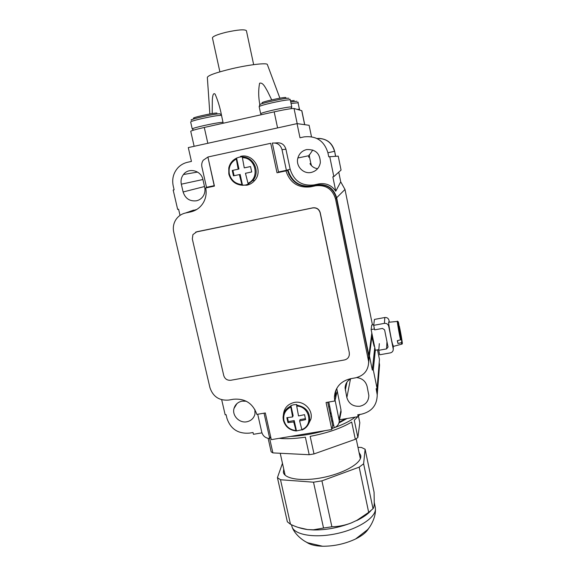 <?xml version="1.0" encoding="UTF-8"?>
<svg xmlns="http://www.w3.org/2000/svg" width="575" height="575" viewBox="0 0 575 575"><rect width="100%" height="100%" fill="white"/><g stroke="black" fill="none" stroke-linecap="round" stroke-linejoin="round"><path stroke-width="0.86" d="M279.903 98.188L267.389 64.644C267.684 62.538 249.586 64.551 231.703 68.763C215.984 72.579 207.862 75.469 207.345 77.438L209.861 113.951M259.842 104.6C258.391 97.082 258.312 89.966 259.598 83.253C262.947 82.017 265.449 87.853 267.433 91.116L271.716 99.856M301.832 110.716L294.041 108.488C291.712 108.366 285.092 109.487 274.182 111.852L204.283 127.456C195.744 129.404 191.231 130.683 190.742 131.294L194.134 146.309M212.197 113.555L212.326 100.014C212.498 96.83 213.059 92.208 215.107 94.135C217.903 100.553 220.045 107.654 221.54 115.446M221.749 116.387L223.193 123.237M246.409 30.784L246.402 30.655C244.576 29.188 237.806 29.727 226.104 32.272C217.314 34.493 212.757 36.362 212.434 37.878L219.88 71.832M288.851 98.325C287.083 97.333 256.019 104.348 259.972 104.844M285.89 97.549C284.33 96.744 259.109 102.451 262.329 102.875M220.196 113.987L219.873 113.85C216.646 113.203 186.429 120.024 191.662 120.204M216.955 113.081C214.202 112.556 189.606 118.127 193.969 118.278M296.944 101.25L290.742 101.933M294.199 100.524L290.519 100.848M356.723 377.581C362.214 378.285 365.678 381.232 367.109 386.422L368.841 395.435C368.654 401.213 365.678 404.814 359.914 406.245C353.201 406.733 348.845 403.851 346.854 397.598L345.086 387.988C345.287 383.712 347.343 380.578 351.239 378.587M254.89 409.479L254.977 414C253.884 418.241 251.146 420.835 246.776 421.784C239.351 423.337 231.883 415.552 234.011 408.458C235.218 404.484 237.906 402.047 242.075 401.142L246.287 401.235M204.7 187.393C205.354 190.505 204.865 193.38 203.255 196.025C201.602 198.548 199.324 200.136 196.42 200.797C189.736 201.502 185.301 198.569 183.116 191.985L181.319 184.187C180.579 180.593 181.29 177.373 183.447 174.52C188.686 167.282 201.286 170.523 202.932 179.558L204.7 187.393M312.778 149.996L308.904 155.703L308.624 157.183L309.508 156.989L310.838 163.408L309.968 163.667C311.743 166.549 314.288 168.223 317.608 168.691M311.327 172.407C303.341 174.405 295.464 165.967 297.879 157.974C299.237 153.532 302.134 150.736 306.583 149.586C315.582 149.169 320.167 153.525 320.34 162.66C319.333 167.821 316.329 171.07 311.327 172.407M311.485 136.728L309.12 125.292L297.045 123.625L299.992 137.77L303.945 136.907C316.214 135.52 324.207 140.81 327.915 152.77L328.742 156.795L338.237 156.134L341.061 170.078L333.823 176.611L332.832 176.82L335.771 191.195C331.624 185.229 325.982 182.8 318.845 183.907L313.928 184.942C301.789 186.243 293.868 180.996 290.152 169.201L287.924 169.855C291.719 181.894 299.812 187.249 312.196 185.926L317.213 184.877C327.182 183.82 333.658 188.111 336.655 197.743L368.898 355.443L368.69 362.394M369.2 358.146L369.56 356.529L372.327 370.056L373.29 369.89L377.099 388.535L376.136 388.707L377.229 394.838C377.056 405.159 371.831 411.599 361.56 414.158L357.751 414.798L358.132 416.638L339.502 419.779M335.771 191.195L340.723 181.837L344.993 189.455L372.456 324.889M371.975 337.525L374.131 346.294L374.505 346.222M374.756 347.465L372.327 370.056M340.723 181.837L338.754 172.162M377.523 349.859L379.45 359.382L377.099 388.535M379.198 362.494L379.558 364.981L379.191 369.646M207.927 157.119L214.195 185.675L206.504 187.313L201.911 166.98C201.408 164.507 201.854 162.251 203.255 160.209L207.791 157.133M278.501 171.99L272.334 143.06C277.272 142.607 280.499 144.807 282.009 149.644L286.393 170.315L278.501 171.99M335.627 390.777L335.922 396.7L335.088 400.2L339.279 420.864C339.063 424.17 337.381 426.463 334.248 427.735L328.771 402.033M264.04 413.173L269.74 438.545C265.614 438.229 262.969 436.137 261.783 432.263L257.722 414.259M270.602 436.504L269.74 438.545M329.741 406.597L328.72 406.971M330.819 416.81L331.768 416.113M340.637 414.223L341.011 410.033L336.734 388.405M180.025 215.381L178.595 209.221L177.661 209.415L173.176 190.023L174.117 189.822L173.212 185.926C171.81 178.962 173.406 172.888 177.998 167.699C180.672 164.917 183.878 163.099 187.637 162.251L191.439 161.417L188.298 147.595L297.045 123.625M329.734 156.58L333.823 176.611M196.729 209.472L189.793 211.492M290.152 169.201L285.933 149.227C284.431 144.469 281.247 142.363 276.388 142.909L274.864 142.981M311.564 165.744L310.838 163.408M335.656 156.271L334.643 151.275C332.379 143.153 327.096 138.855 318.787 138.388M335.527 156.278L334.643 151.275M316.976 138.503C326.068 138.194 331.919 142.463 334.513 151.304L327.915 152.77M309.508 156.989L309.235 154.668M335.247 393.508L335.879 396.513L335.606 397.67L335.247 393.487L335.433 391.323L335.57 397.483L334.729 401.005L326.061 402.5L331.825 429.518L271.307 439.645L265.319 412.951L256.853 414.41C252.964 403.384 245.166 398.331 233.472 399.237L228.692 400.078C219.233 400.789 212.98 396.649 209.932 387.651L173.743 232.235C172.766 227.671 173.485 223.467 175.914 219.607C178.279 216.114 181.52 213.9 185.632 212.973L194.961 210.443M208.337 187.263L214.403 185.969L205.706 187.953L209.135 186.753M332.709 420.548L331.653 420.728M337.123 391.625L335.829 396.721M261.948 432.867L253.438 434.305L253.029 432.508L249.356 433.126C238.014 433.924 230.532 428.972 226.917 418.255L226.083 414.654L225.17 414.812L221.684 399.733M373.779 324.645L371.738 325.019L371.119 329.561L375.324 350.254L373.29 369.89M358.405 414.69L358.132 416.638M287.924 169.855L286.393 170.315M333.759 425.45L332.702 425.637L331.825 429.518L271.307 439.645L265.319 412.951L256.853 414.41C252.964 403.384 245.166 398.331 233.472 399.237L228.692 400.078C219.233 400.789 212.98 396.649 209.932 387.651L173.743 232.235C172.766 227.671 173.485 223.467 175.914 219.607C178.279 216.114 181.52 213.9 185.632 212.973L190.533 211.945C196.061 210.694 200.323 207.618 203.327 202.723C205.922 198.167 206.72 193.243 205.706 187.953L214.432 186.099L207.906 157.004L270.724 143.304L277.021 172.78L285.962 170.883C289.973 182.886 298.181 188.205 310.593 186.839L315.711 185.768C325.86 184.697 332.458 189.067 335.512 198.878L368.668 361.668C368.446 370.278 364.076 375.662 355.566 377.825L350.585 378.702C340.723 381.117 335.326 387.205 334.406 396.958L334.729 401.005L326.061 402.5L331.825 429.518L332.702 425.637L327.707 402.213L332.702 425.637M331.904 421.892L332.961 421.712M278.638 172.047L287.507 170.416C291.46 182.253 299.561 187.5 311.801 186.149L310.593 186.839L315.711 185.768C325.86 184.697 332.458 189.067 335.512 198.878L368.668 361.668C368.446 370.278 364.076 375.662 355.566 377.825L350.585 378.702C340.723 381.117 335.326 387.205 334.406 396.958L334.729 401.005L335.57 397.483M278.645 172.09L287.464 170.214C291.345 182.174 299.46 187.493 311.801 186.149L310.593 186.839C298.181 188.205 289.973 182.886 285.962 170.883L277.021 172.78L287.507 170.416L277.021 172.78L270.724 143.304L207.906 157.004L214.432 186.099L205.706 187.953C206.72 193.243 205.922 198.167 203.327 202.723C200.323 207.618 196.061 210.694 190.533 211.945L185.632 212.973L188.514 211.945L194.918 210.464M368.108 351.598L369.057 358.635L368.683 362.911L368.769 356.428L368.374 359.433L368.769 356.428L336.368 198.023L368.496 355.091M309.451 186.501L316.847 185.092C326.852 184.036 333.363 188.348 336.368 198.023C333.363 188.348 326.852 184.036 316.847 185.092L311.801 186.149M185.632 212.973L194.357 210.723M193.351 210.932L190.533 211.945L193.351 210.932M334.772 393.717L334.966 394.644M208.294 187.062L214.353 185.768M335.045 392.56L335.239 393.501M191.108 211.399L193.308 210.802M209.156 186.832L214.346 185.732M287.967 170.063L288.93 174.541M313.202 185.718L315.553 185.366M336.418 198.238L337.482 201.789M301.904 429.762L296.211 430.963L295.967 430.589C289.678 429.777 285.66 426.406 283.928 420.462C282.993 414.374 285.286 409.91 290.806 407.071L290.914 405.562L293.782 404.735L296.793 404.548L296.7 406.058C309.573 406.259 313.662 425.248 301.846 429.597L302.091 429.963M283.389 414.791C284.043 408.157 287.701 404.038 294.371 402.428C303.866 400.43 313.411 410.126 310.874 419.175L308.502 424.077M295.967 430.589L293.717 421.935L287.946 422.639L286.846 417.673L292.625 416.954L290.806 407.071M296.7 406.058L298.526 415.948L304.542 414.654L305.62 419.635L299.618 420.936L301.846 429.597M293.717 421.935L294.213 420.584L288.348 421.583L287.471 417.608M288.348 421.583L287.946 422.639M294.213 420.584L296.412 430.603M290.914 405.562L293.121 415.632L292.625 416.954M299.618 420.936L300.078 419.592L305.404 418.686M229.339 173.916C228.304 167.282 230.625 162.315 236.303 159.016L236.555 158.089L239.516 157.076L242.628 156.774L242.391 157.694C255.717 157.464 260.166 178.113 247.99 183.281L248.587 184.014L245.633 185.006L242.528 185.301L241.917 184.575C235.391 183.907 231.2 180.356 229.339 173.916M240.501 156.4C253.374 152.936 263.781 170.775 254.646 180.521C252.54 182.958 249.931 184.518 246.812 185.215L240.199 185.028M248.278 183.95L252.871 180.442L248.299 183.957M241.917 184.575L239.358 174.599L233.457 175.857L232.264 170.459L238.172 169.187L236.303 159.016M242.391 157.694L244.267 167.878L250.535 166.534L251.721 171.954L245.453 173.298L247.99 183.281M239.358 174.599L234.09 175.713L232.904 170.329L232.264 170.459M234.09 175.713L233.457 175.857M240.142 174.419L242.528 185.301M236.555 158.089L238.956 169.028L238.172 169.187M238.956 169.028L232.904 170.329M245.453 173.298L251.713 171.939M250.542 166.542L244.267 167.878M349.248 353.014L349.37 354.15C349.169 357.24 347.537 359.174 344.468 359.95L230.819 380.262C227.247 380.535 224.89 378.975 223.747 375.568L192.323 238.948L192.92 234.607L196.815 231.747L312.728 207.927C316.516 207.539 318.981 209.171 320.131 212.829L349.32 352.719L349.269 355.293M195.658 232.113L312.85 207.827C316.631 207.438 319.096 209.07 320.239 212.721L349.32 352.719M375.324 350.254L378.81 349.629M371.119 329.561L374.426 328.957M384.409 323.366L373.692 325.335L374.433 319.427L384.812 317.515L384.409 323.366C386.616 323.179 388.046 324.127 388.686 326.205L393.25 349.082C393.293 351.088 392.323 352.353 390.332 352.885L379.658 354.789L378.753 350.304L386.58 348.903L386.918 342.276M389.347 322.201L388.959 320.253C388.341 318.248 386.953 317.328 384.812 317.515M379.335 343.642L378.753 350.304M386.58 348.903L388.039 347.027L384.596 329.842L382.454 328.426L374.605 329.863L373.692 325.335M397.325 321.432L388.88 322.252C387.773 319.463 390.468 335.987 392.366 343.541L393.437 346.373M400.531 339.861C398.784 332.034 396.657 319.067 397.497 321.418C398.058 321.267 398.446 321.921 398.676 323.38L401.106 339.207L400.531 339.861L397.296 340.673L397.656 342.233L397.972 343.498L401.199 342.693L401.767 342.039L399.338 326.226C401.271 334.959 403.327 348.249 401.767 342.039M397.972 343.498L397.541 340.608M358.52 416.523L359.813 422.733L357.873 437.496L354.272 420.296L359.993 414.417M314 453.934L310.177 436.36C327.498 433.018 341.342 428.238 351.692 422.028L355.314 439.3L314 453.934L309.206 454.717L272.888 452.899L269.661 438.545M309.206 454.717L305.368 437.165C295.176 438.668 286.429 439.063 279.127 438.337M272.888 452.899L271.163 451.828L268.144 438.38M357.873 437.496L355.314 439.3M355.199 417.134C350.613 420.763 343.814 424.228 334.801 427.512M334.24 427.714L332.062 428.468M324.889 430.682C312.922 433.996 301.437 435.915 290.433 436.447M338.927 422.999L347.041 418.507M375.288 507.308L375.446 509.45C375.044 517.982 358.11 528.957 337.058 533.535C316.02 538.193 296.132 535.289 292.337 527.67L291.403 524.702M283.741 469.02L283.374 472.363C284.647 479.011 302.385 481.642 322.704 477.573C343.016 473.577 360.259 463.967 360.827 456.924L360.777 455.45L359.052 452.503M357.966 447.314L361.452 447.465L365.118 449.233L374.088 492.265L374.26 503.65C374.073 506.41 373.657 508.092 373.01 508.702L368.676 512.361L356.967 520.303L351.188 522.977C338.74 527.713 326.269 530.042 313.785 529.97L307.532 529.568C301.846 528.813 296.161 527.052 290.49 524.278L287.349 521.798L277.423 477.638L280.507 479.744L290.49 524.278M282.469 463.328L277.423 477.638M280.507 479.744L313.512 482.195L323.538 528.03L313.411 529.798L307.532 529.568L298.274 527.447M313.512 482.195L321.921 480.858L331.89 526.765L323.538 528.03M331.89 526.765C338.452 526.635 344.885 525.37 351.188 522.977L356.967 520.303M321.921 480.858L359.174 467.144L368.676 512.361M359.174 467.144L363.616 463.788L373.01 508.702M365.118 449.233L363.616 463.788M368.776 528.152C366.749 532.012 362.343 535.627 355.551 539.005C345.072 543.871 334.082 546.286 322.568 546.243C315.107 546.02 309.673 544.604 306.245 542.002M370.954 510.578C367.892 514.107 363.163 517.428 356.759 520.548M345.898 418.701L339.157 422.072M304.642 124.674L301.738 110.644M294.041 108.488L297.203 123.647M274.182 111.852L277.581 127.916M204.283 127.456L207.827 143.29M291.805 107.015L291.676 106.928C289.541 106.813 283.662 107.798 274.031 109.89C265.628 111.816 261.172 113.095 260.669 113.728L261.359 114.712M289.915 99.159L290.195 99.842C288.039 99.655 282.145 100.611 272.507 102.702C264.098 104.65 259.648 105.972 259.16 106.67L260.669 113.728M223.021 122.382L222.748 122.324C219.916 122.382 213.756 123.431 204.269 125.494C196.679 127.226 192.668 128.376 192.23 128.937L193.603 130.13M220.764 114.447L221.21 115.345C218.342 115.323 212.168 116.344 202.688 118.407C195.09 120.153 191.08 121.347 190.656 121.972L192.23 128.937M299.647 109.272L297.138 109.358M298.288 102.731L291.065 103.486M371.824 333.018L368.898 355.443M344.993 189.455L336.655 197.743M330.905 412.059L330.323 414.474M202.925 179.515L181.319 184.187M204.513 186.537L183.116 191.985M310.902 163.717L310.141 163.947M309.443 156.68L308.667 156.846M313.928 184.942L312.196 185.926M318.845 183.907L317.213 184.877M193.603 210.134L189.463 211.607M195.593 210.127L194.271 210.601M379.27 362.832L376.898 392.416M350.47 378.975L346.854 397.598M346.969 382.116L345.309 390.202M285.933 149.227L282.009 149.644M341.011 410.033L339.113 419.204M316.847 185.092L315.711 185.768L316.847 185.092M336.368 198.023L335.512 198.878L336.368 198.023M283.374 420.303L283.08 417.817C283.216 412.39 285.775 408.502 290.763 406.137M296.65 405.123C306.072 406.848 310.349 412.268 309.501 421.403C308.43 425.414 305.957 428.274 302.083 429.978M283.08 417.817L283.382 420.332C285.222 426.621 289.477 430.172 296.132 430.97C289.491 430.143 285.25 426.614 283.389 420.361M242.233 185.243C235.283 184.618 230.819 180.873 228.828 174.024L228.785 167.958C229.813 163.53 232.322 160.296 236.303 158.262M242.391 156.946C253.733 156.652 260.59 172.126 252.871 180.442L254.646 180.521M393.25 346.423L393.207 348.788M398.683 323.416C397.081 316.897 399.1 330.201 401.106 339.207M401.803 344.109L401.199 342.693M301.832 110.702L304.728 124.682M246.402 30.655L253.661 64.652M290.325 99.935L291.798 107L291.022 108.668M259.699 105.153L259.16 106.67M223.114 122.842L223.028 123.273M221.548 115.482L221.763 116.481M297.915 101.991L299.589 110.041M236.907 403.65L234.011 408.458M308.904 155.703L297.879 157.974M372.133 334.557L369.179 357.636M336.253 389.347L335.52 392.344M197.556 172.069L183.447 174.52M379.558 364.981L377.229 394.838M345.913 384.014L345.086 387.988M341.169 411.643L339.279 420.864M369.057 358.635L368.668 361.668L369.057 358.635M335.247 393.487L334.406 396.958L335.247 393.487M302.026 429.992C305.907 428.296 308.394 425.435 309.501 421.403L310.874 419.175M228.785 167.958L228.821 174.024C230.805 180.845 235.261 184.575 242.19 185.222M393.3 346.409L393.25 349.082M399.338 326.226L402.22 342.197C402.478 343.627 402.277 344.281 401.63 344.166L393.214 346.438M356.169 438.732L360.345 458.677M280.284 453.56L285.114 475.187M374.311 502.643L375.338 507.567M313.785 529.97L313.411 529.798M375.446 509.45C375.798 517.931 369.912 527.562 367.389 529.819L355.551 539.005M292.337 527.67C295.493 535.548 304.8 541.851 308.02 542.85L322.568 546.243"/></g></svg>
